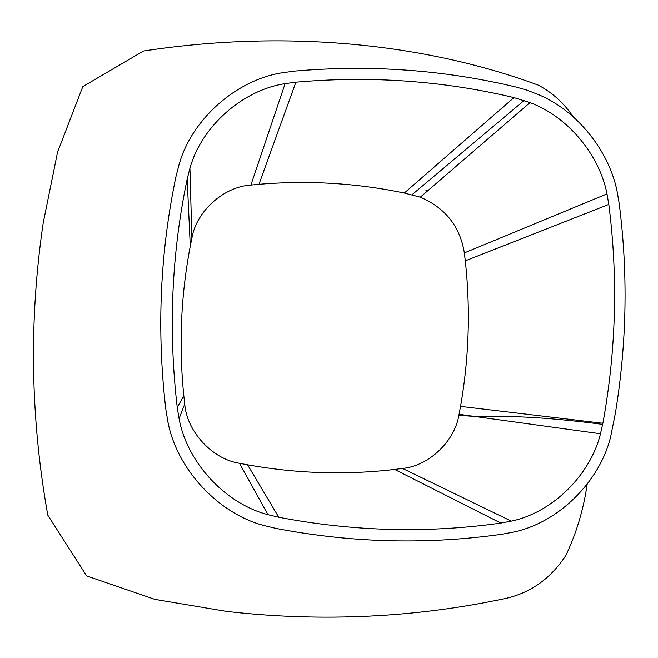 <?xml version="1.0" encoding="UTF-8"?>
<svg xmlns="http://www.w3.org/2000/svg" width="658" height="658" viewBox="0 0 658 658"><rect width="100%" height="100%" fill="white"/><g stroke="black" fill="none" stroke-linecap="round" stroke-linejoin="round"><path stroke-width="0.99" d="M587.175 484.214C583.597 509.202 576.523 532.873 565.954 555.237C551.198 577.963 531.532 592.266 506.948 598.147C417.945 617.401 322.395 622.41 226.442 611.381L154.844 599.372L86.626 575.923L47.779 515.124C30.391 417.748 28.853 320.388 43.181 223.062L57.509 152.327L82.801 86.609L143.493 51.028C278.474 30.334 418.562 41.002 538.351 85.153C552.325 92.605 563.931 103.15 573.159 116.762M425.956 190.392L427.478 191.05M402.531 468.43L394.619 469.425C370.479 472.271 346.083 473.316 321.441 472.567C296.791 471.802 272.165 469.212 247.564 464.795L239.487 463.273C212.394 459.194 186.79 431.59 184.733 404.02L183.812 395.787C178.705 345.286 180.86 295.409 190.277 246.15L191.889 238.13C196.306 211.202 223.868 186.592 250.887 185.062L258.964 184.306C308.396 180.202 356.833 183.105 404.3 193.041L420.289 197.17C445.417 207.944 460.098 226.525 464.351 252.911L465.288 260.839C470.585 309.4 469.006 357.911 460.542 406.381L458.873 415.338C454.53 441.559 428.605 466.053 402.531 468.43L511.282 521.12C552.375 512.64 590.415 474.994 600.483 433.778L602.876 423.275C616.176 350.262 618.15 277.314 608.806 204.424L606.997 193.896C599.504 154.786 567.574 116.367 529.994 102.623L513.964 97.598C443.311 80.77 370.619 75.629 295.886 82.176L285.095 83.64C242.679 90.039 201.48 126.295 189.923 168.341L187.168 179.042C171.532 253.922 168.218 330.077 177.241 407.491L179.066 418.62C186.954 462.434 225.464 503.831 267.946 514.663L278.753 517.246C316.136 524.401 353.461 528.456 390.737 529.402C427.996 530.307 464.696 528.201 500.82 523.085L511.282 521.12M502.219 534.189L513.61 532.034C558.362 522.748 599.709 481.705 610.632 436.863L615.37 413.257C626.877 343.089 628.143 273.103 619.162 203.306L617.196 191.856C609.3 151.258 577.453 110.955 538.647 94.678L527.033 90.179L516.004 87.029C444.273 69.855 370.454 64.55 294.529 71.105L282.776 72.693C236.584 79.602 191.618 119.04 178.984 164.878L175.974 176.55C160.017 252.705 156.62 330.16 165.775 408.922L167.765 421.054C176.36 468.841 218.39 513.964 264.697 525.717L276.483 528.514C314.499 535.752 352.449 539.831 390.334 540.753C428.218 541.624 465.51 539.445 502.219 534.189M500.82 523.085L394.619 469.425M278.753 517.246L247.564 464.795M267.946 514.663L239.487 463.273M179.066 418.62L184.733 404.02M177.241 407.491L183.812 395.787M187.168 179.042L190.277 246.15M189.923 168.341L191.889 238.13M285.095 83.64L250.887 185.062M295.886 82.176L258.964 184.306M513.964 97.598L404.3 193.041M524.105 100.493L412.031 194.727M606.997 193.896L464.351 252.911M608.806 204.424L465.288 260.839M602.876 423.275L460.542 406.381M600.483 433.778L459.087 414.301M529.994 102.623L420.289 197.17M602.67 424.369C552.317 417.805 510.353 415.264 476.779 416.736M474.393 416.407L458.873 415.338"/></g></svg>
